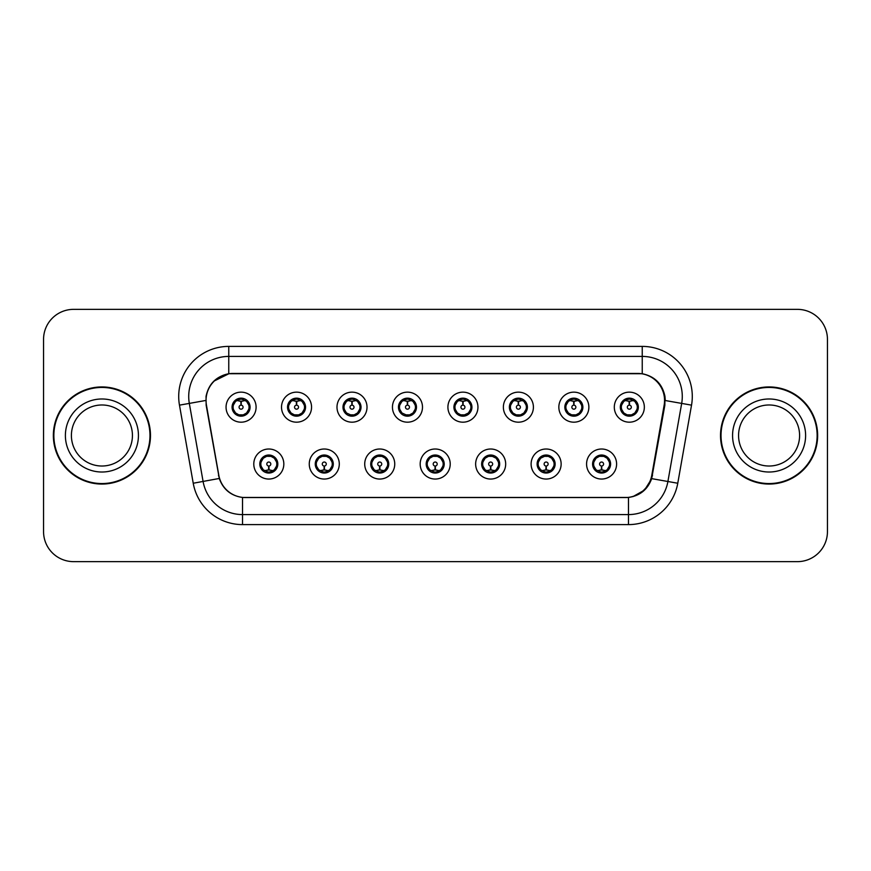 <?xml version="1.0" encoding="UTF-8"?>
<svg xmlns="http://www.w3.org/2000/svg" width="871" height="871" viewBox="0 0 871 871"><rect width="100%" height="100%" fill="white"/><g stroke="black" fill="none" stroke-linecap="round" stroke-linejoin="round"><path stroke-width="1.31" d="M339.287 464.036A15.014 15.014 0 0 1 324.273 479.05A15.014 15.014 0 0 1 309.259 464.036A15.014 15.014 0 0 1 324.273 449.011A15.014 15.014 0 0 1 339.287 464.036M315.258 464.036A9.015 9.015 0 0 0 324.273 473.04A9.015 9.015 0 0 0 333.277 464.036A9.015 9.015 0 0 0 324.273 455.021A9.015 9.015 0 0 0 315.258 464.036L318.753 469.839A8.013 8.013 0 0 1 318.753 458.222L315.346 464.036M394.748 464.036A15.014 15.014 0 0 1 379.734 479.05A15.014 15.014 0 0 1 364.72 464.036A15.014 15.014 0 0 1 379.734 449.011A15.014 15.014 0 0 1 394.748 464.036M370.73 464.036A9.015 9.015 0 0 0 379.734 473.04A9.015 9.015 0 0 0 388.749 464.036A9.015 9.015 0 0 0 379.734 455.021A9.015 9.015 0 0 0 370.73 464.036L374.225 469.839A8.013 8.013 0 0 1 374.225 458.222L370.806 464.036M450.22 464.036A15.014 15.014 0 0 1 435.195 479.05A15.014 15.014 0 0 1 420.181 464.036A15.014 15.014 0 0 1 435.195 449.011A15.014 15.014 0 0 1 450.22 464.036M426.191 464.036A9.015 9.015 0 0 0 435.195 473.04A9.015 9.015 0 0 0 444.21 464.036A9.015 9.015 0 0 0 435.195 455.021A9.015 9.015 0 0 0 426.191 464.036L429.686 469.839A8.013 8.013 0 0 1 429.686 458.222L426.267 464.036M505.681 464.036A15.014 15.014 0 0 1 490.667 479.05A15.014 15.014 0 0 1 475.642 464.036A15.014 15.014 0 0 1 490.667 449.011A15.014 15.014 0 0 1 505.681 464.036M481.652 464.036A9.015 9.015 0 0 0 490.667 473.04A9.015 9.015 0 0 0 499.671 464.036A9.015 9.015 0 0 0 490.667 455.021A9.015 9.015 0 0 0 481.652 464.036L485.147 469.839A8.013 8.013 0 0 1 485.147 458.222L481.739 464.036M561.142 464.036A15.014 15.014 0 0 1 546.128 479.05A15.014 15.014 0 0 1 531.114 464.036A15.014 15.014 0 0 1 546.128 449.011A15.014 15.014 0 0 1 561.142 464.036M537.113 464.036A9.015 9.015 0 0 0 546.128 473.04A9.015 9.015 0 0 0 555.143 464.036A9.015 9.015 0 0 0 546.128 455.021A9.015 9.015 0 0 0 537.113 464.036L540.608 469.839A8.013 8.013 0 0 1 540.608 458.222L537.2 464.036M616.603 464.036A15.014 15.014 0 0 1 601.589 479.05A15.014 15.014 0 0 1 586.575 464.036A15.014 15.014 0 0 1 601.589 449.011A15.014 15.014 0 0 1 616.603 464.036M592.585 464.036A9.015 9.015 0 0 0 601.589 473.04A9.015 9.015 0 0 0 610.604 464.036A9.015 9.015 0 0 0 601.589 455.021A9.015 9.015 0 0 0 592.585 464.036L596.08 469.839A8.013 8.013 0 0 1 596.08 458.222L592.661 464.036M283.826 464.036A15.014 15.014 0 0 1 268.812 479.05A15.014 15.014 0 0 1 253.788 464.036A15.014 15.014 0 0 1 268.812 449.011A15.014 15.014 0 0 1 283.826 464.036M259.798 464.036A9.015 9.015 0 0 0 268.812 473.04A9.015 9.015 0 0 0 277.816 464.036A9.015 9.015 0 0 0 268.812 455.021A9.015 9.015 0 0 0 259.798 464.036L263.292 469.839A8.013 8.013 0 0 1 263.292 458.222L259.885 464.036M311.557 407.171A15.014 15.014 0 0 1 296.543 422.185A15.014 15.014 0 0 1 281.518 407.171A15.014 15.014 0 0 1 296.543 392.146A15.014 15.014 0 0 1 311.557 407.171M287.528 407.171A9.015 9.015 0 0 0 296.543 416.175A9.015 9.015 0 0 0 305.547 407.171A9.015 9.015 0 0 0 296.543 398.156A9.015 9.015 0 0 0 287.528 407.171L291.023 412.974A8.013 8.013 0 0 1 291.034 401.346L287.615 407.182M367.018 407.171A15.014 15.014 0 0 1 352.004 422.185A15.014 15.014 0 0 1 336.99 407.171A15.014 15.014 0 0 1 352.004 392.146A15.014 15.014 0 0 1 367.018 407.171M342.989 407.171A9.015 9.015 0 0 0 352.004 416.175A9.015 9.015 0 0 0 361.019 407.171A9.015 9.015 0 0 0 352.004 398.156A9.015 9.015 0 0 0 342.989 407.171L346.495 412.974A8.013 8.013 0 0 1 346.506 401.346L343.076 407.182M422.489 407.171A15.014 15.014 0 0 1 407.465 422.185A15.014 15.014 0 0 1 392.451 407.171A15.014 15.014 0 0 1 407.465 392.146A15.014 15.014 0 0 1 422.489 407.171M398.461 407.171A9.015 9.015 0 0 0 407.465 416.175A9.015 9.015 0 0 0 416.48 407.171A9.015 9.015 0 0 0 407.465 398.156A9.015 9.015 0 0 0 398.461 407.171L401.956 412.974A8.013 8.013 0 0 1 401.967 401.346L398.537 407.182M477.95 407.171A15.014 15.014 0 0 1 462.937 422.185A15.014 15.014 0 0 1 447.912 407.171A15.014 15.014 0 0 1 462.937 392.146A15.014 15.014 0 0 1 477.95 407.171M453.922 407.171A9.015 9.015 0 0 0 462.937 416.175A9.015 9.015 0 0 0 471.94 407.171A9.015 9.015 0 0 0 462.937 398.156A9.015 9.015 0 0 0 453.922 407.171L457.417 412.974A8.013 8.013 0 0 1 457.427 401.346L454.009 407.182M533.411 407.171A15.014 15.014 0 0 1 518.397 422.185A15.014 15.014 0 0 1 503.373 407.171A15.014 15.014 0 0 1 518.397 392.146A15.014 15.014 0 0 1 533.411 407.171M509.383 407.171A9.015 9.015 0 0 0 518.397 416.175A9.015 9.015 0 0 0 527.401 407.171A9.015 9.015 0 0 0 518.397 398.156A9.015 9.015 0 0 0 509.383 407.171L512.877 412.974A8.013 8.013 0 0 1 512.888 401.346A8.013 8.013 0 0 0 510.384 407.171M588.872 407.171A15.014 15.014 0 0 1 573.858 422.185A15.014 15.014 0 0 1 558.844 407.171A15.014 15.014 0 0 1 573.858 392.146A15.014 15.014 0 0 1 588.872 407.171M564.843 407.171A9.015 9.015 0 0 0 573.858 416.175A9.015 9.015 0 0 0 582.873 407.171A9.015 9.015 0 0 0 573.858 398.156A9.015 9.015 0 0 0 564.843 407.171L568.349 412.974A8.013 8.013 0 0 1 568.36 401.346A8.013 8.013 0 0 0 565.845 407.171M644.344 407.171A15.014 15.014 0 0 1 629.319 422.185A15.014 15.014 0 0 1 614.305 407.171A15.014 15.014 0 0 1 629.319 392.146A15.014 15.014 0 0 1 644.344 407.171M620.315 407.171A9.015 9.015 0 0 0 629.319 416.175A9.015 9.015 0 0 0 638.334 407.171A9.015 9.015 0 0 0 629.319 398.156A9.015 9.015 0 0 0 620.315 407.171L623.81 412.974A8.013 8.013 0 0 1 623.821 401.346L620.392 407.182M256.096 407.171A15.014 15.014 0 0 1 241.082 422.185A15.014 15.014 0 0 1 226.057 407.171A15.014 15.014 0 0 1 241.082 392.146A15.014 15.014 0 0 1 256.096 407.171M232.067 407.171A9.015 9.015 0 0 0 241.082 416.175A9.015 9.015 0 0 0 250.086 407.171A9.015 9.015 0 0 0 241.082 398.156A9.015 9.015 0 0 0 232.067 407.171L235.562 412.974A8.013 8.013 0 0 1 235.573 401.346L232.154 407.182M206.449 405.157A27.034 27.034 0 0 1 233.069 373.43L637.528 373.43A27.034 27.034 0 0 1 664.148 405.157L651.791 475.239A27.034 27.034 0 0 1 625.171 497.57L245.426 497.57A27.034 27.034 0 0 1 218.806 475.239L206.449 405.157M53.36 435.5A48.558 48.558 0 0 0 101.918 484.058A48.558 48.558 0 0 0 150.476 435.5A48.558 48.558 0 0 0 101.918 386.942A48.558 48.558 0 0 0 53.36 435.5M720.524 435.5A48.558 48.558 0 0 0 769.082 484.058A48.558 48.558 0 0 0 817.64 435.5A48.558 48.558 0 0 0 769.082 386.942A48.558 48.558 0 0 0 720.524 435.5M206.035 396.457C208.626 383.926 216.204 376.359 228.757 373.724L642.243 373.724C654.774 376.337 662.352 383.915 664.965 396.457L664.856 405.157L651.671 478.636C647.719 489.524 639.978 495.795 628.47 497.45L242.53 497.45C231.044 495.817 223.314 489.546 219.329 478.636L206.144 405.157L206.035 396.457M213.809 381.193L228.975 373.692M179.47 405.146A50.061 50.061 0 0 1 228.757 346.397L642.243 346.397A50.061 50.061 0 0 1 691.53 405.146L677.769 483.242A50.061 50.061 0 0 1 628.47 524.603L242.53 524.603A50.061 50.061 0 0 1 193.231 483.242L179.47 405.146L189.323 403.404A40.044 40.044 0 0 1 228.757 356.413L642.243 356.413A40.044 40.044 0 0 1 681.677 403.404L667.905 481.5A40.044 40.044 0 0 1 628.47 514.587L242.53 514.587A40.044 40.044 0 0 1 203.095 481.5L189.323 403.404A40.044 40.044 0 0 1 188.713 396.457M642.243 346.397L642.243 373.724C654.774 376.337 662.352 383.915 664.965 396.457L665.259 400.518L691.53 405.146M245.121 497.57L242.53 497.45L242.53 524.603M628.47 524.603L628.47 497.45L625.879 497.57M651.617 478.8L644.562 490.068L632.945 496.622M652.499 475.239L652.335 476.089M193.231 483.242L219.274 478.462M218.665 476.089L218.501 475.239M189.323 403.404L205.741 400.464M827.45 339.385A30.039 30.039 0 0 0 797.411 309.357L73.589 309.357A30.039 30.039 0 0 0 43.55 339.385L43.55 531.615A30.039 30.039 0 0 0 73.589 561.643L797.411 561.643A30.039 30.039 0 0 0 827.45 531.615L827.45 339.385L827.45 531.615M43.55 339.385L43.55 531.615M797.411 309.357L73.589 309.357M73.589 561.643L797.411 561.643M240.156 401.052L240.81 401.172L240.995 405.167A2.003 2.003 180 0 0 239.079 407.214A2.003 2.003 180 0 0 241.082 409.174A2.003 2.003 180 0 0 243.074 407.214A2.003 2.003 180 0 0 241.169 405.167L241.343 401.161L241.996 401.052M245.426 400.442L241.332 401.368M249.084 407.171A8.013 8.013 0 0 1 246.591 412.974L249.999 407.171L246.591 401.357A8.013 8.013 0 0 1 249.084 407.171M241.43 399.168L243.118 399.419A8.013 8.013 0 0 1 243.183 399.441L243.597 398.515M237.739 399.887L240.723 399.168L240.69 398.417M242.628 398.287L241.92 399.201L246.591 401.357C249.879 405.233 249.89 409.109 246.591 412.974L243.183 414.901L243.597 415.815M242.628 416.044L242.203 415.097L243.183 414.901M242.203 415.097L242.367 416.088L242.203 415.097M243.216 414.89L238.73 414.825M239.525 416.044L240.233 415.129L238.97 414.901L238.556 415.815M239.525 398.287L239.95 399.234L235.562 401.357C232.274 405.222 232.274 409.098 235.562 412.974L238.97 414.901M239.95 399.234L239.786 398.254L239.95 399.234M240.821 401.368L236.727 400.442M269.727 470.155L269.074 470.035L268.899 466.029A2.003 2.003 -0 0 0 270.805 463.982A2.003 2.003 -0 0 0 268.812 462.033A2.003 2.003 -0 0 0 266.809 463.982A2.003 2.003 -0 0 0 268.725 466.029L268.551 470.035L267.887 470.155M264.457 470.754L268.551 469.839M270.358 472.909L269.934 471.962L274.321 469.839C277.62 465.974 277.62 462.098 274.321 458.222A8.013 8.013 0 0 1 274.311 469.85L277.74 464.014L274.321 458.222L270.914 456.306L271.327 455.381M268.464 472.028L266.766 471.777A8.013 8.013 0 0 1 266.7 471.755L266.297 472.681M272.144 471.309L269.161 472.038L269.193 472.779M267.255 472.909L267.963 471.995L263.292 469.839C260.004 465.963 260.004 462.087 263.292 458.222L266.7 456.306L271.153 456.371M267.255 455.152L267.68 456.099L266.7 456.306L266.297 455.381M267.68 456.099L267.517 455.119L267.68 456.099M270.358 455.152L269.651 456.066M270.914 456.306L269.662 456.066M269.662 471.995L270.097 472.953L269.651 471.995M269.063 469.839L273.156 470.754M132.436 435.5A30.518 30.518 0 0 0 101.918 404.982A30.518 30.518 0 0 0 71.4 435.5A30.518 30.518 0 0 0 101.918 466.018A30.518 30.518 0 0 0 132.436 435.5A30.518 30.518 0 0 1 101.918 466.018A30.518 30.518 0 0 1 71.4 435.5M149.975 435.5A48.057 48.057 0 0 0 101.918 387.443A48.057 48.057 0 0 0 53.86 435.5A48.057 48.057 0 0 0 101.918 483.557A48.057 48.057 0 0 0 149.975 435.5M295.617 401.052L296.282 401.172L296.456 405.167A2.003 2.003 180 0 0 294.54 407.214A2.003 2.003 180 0 0 296.543 409.174A2.003 2.003 180 0 0 298.535 407.214A2.003 2.003 180 0 0 296.63 405.167L296.804 401.161L297.457 401.052M300.898 400.442L296.793 401.368M304.545 407.171A8.013 8.013 0 0 1 302.052 412.974L305.471 407.171L302.052 401.357A8.013 8.013 0 0 1 304.545 407.171M296.891 399.168L298.579 399.419A8.013 8.013 0 0 1 298.644 399.441L299.058 398.515M293.2 399.887L296.194 399.168L296.162 398.417M298.089 398.287L297.392 399.201L297.828 398.254L297.392 399.201L302.052 401.357C305.351 405.233 305.351 409.109 302.052 412.974L298.644 414.901L299.058 415.815M298.089 416.044L297.664 415.097L298.644 414.901M297.664 415.097L297.828 416.088L297.664 415.097M298.677 414.89L294.202 414.825M294.986 416.044L295.694 415.129L294.442 414.901L294.028 415.815M294.986 398.287L295.411 399.234L291.023 401.357C287.735 405.222 287.735 409.098 291.023 412.974L294.442 414.901M295.411 399.234L295.247 398.254L295.411 399.234M296.282 401.368A5.803 5.803 0 0 1 296.292 401.368L292.188 400.442M351.078 401.052L351.742 401.172L351.917 405.167A2.003 2.003 180 0 0 350 407.214A2.003 2.003 180 0 0 352.004 409.174A2.003 2.003 180 0 0 354.007 407.214A2.003 2.003 180 0 0 352.091 405.167L352.265 401.161L352.929 401.052M356.359 400.442L352.254 401.368M360.017 407.171A8.013 8.013 0 0 1 357.524 412.974L360.932 407.171L357.524 401.357A8.013 8.013 0 0 1 360.017 407.171M352.352 399.168L354.051 399.419A8.013 8.013 0 0 1 354.105 399.441L354.519 398.515M348.661 399.887L351.655 399.168L351.623 398.417M353.55 398.287L352.853 399.201L357.524 401.357C360.812 405.233 360.812 409.109 357.524 412.974L354.105 414.901L354.519 415.815M353.55 416.044L353.136 415.097L354.105 414.901M353.136 415.097L353.299 416.088L353.136 415.097M354.138 414.89L349.663 414.825M350.458 416.044L351.155 415.129L350.708 416.088M350.458 398.287L350.882 399.234L346.495 401.357C343.196 405.222 343.196 409.098 346.495 412.974L351.155 415.129L350.719 416.088M350.719 398.254L350.882 399.234L350.708 398.254M351.753 401.368L347.649 400.442M406.55 401.052L407.203 401.172L407.378 405.167A2.003 2.003 180 0 0 405.472 407.214A2.003 2.003 180 0 0 407.465 409.174A2.003 2.003 180 0 0 409.468 407.214A2.003 2.003 180 0 0 407.552 405.167L407.726 401.161L408.39 401.052M411.82 400.442L407.726 401.368M415.478 407.171A8.013 8.013 0 0 1 412.985 412.974L416.392 407.171L412.985 401.357A8.013 8.013 0 0 1 415.478 407.171M407.813 399.168L409.512 399.419A8.013 8.013 0 0 1 409.577 399.441L409.98 398.515M404.133 399.887L407.116 399.168L407.084 398.417M409.022 398.287L408.314 399.201L412.985 401.357C416.273 405.233 416.273 409.109 412.985 412.974L409.577 414.901L409.98 415.815M409.022 416.044L408.597 415.097L409.577 414.901M408.597 415.097L408.76 416.088L408.597 415.097M409.61 414.89L405.124 414.825M405.919 416.044L406.626 415.129M405.919 398.287L406.343 399.234L401.956 401.357C398.657 405.222 398.657 409.098 401.956 412.974L406.615 415.129M406.615 399.201L406.18 398.254L406.626 399.201M407.214 401.368L403.121 400.442M462.011 401.052L462.664 401.172L462.849 405.167A2.003 2.003 180 0 0 460.933 407.214A2.003 2.003 180 0 0 462.937 409.174A2.003 2.003 180 0 0 464.929 407.214A2.003 2.003 180 0 0 463.024 405.167L463.198 401.161L463.851 401.052M467.281 400.442L463.187 401.368M470.939 407.171A8.013 8.013 0 0 1 468.446 412.974L471.864 407.171L468.446 401.357A8.013 8.013 0 0 1 470.939 407.171M463.285 399.168L464.972 399.419A8.013 8.013 0 0 1 465.038 399.441L465.452 398.515M459.594 399.887L462.577 399.168L462.545 398.417M464.483 398.287L463.786 399.201L464.221 398.254M464.483 416.044L464.058 415.097L468.446 412.974C471.744 409.109 471.744 405.233 468.446 401.357L463.786 399.201M463.786 415.129L464.221 416.088M465.07 414.89L460.585 414.825M461.38 416.044L462.087 415.129L460.824 414.901L460.411 415.815M461.38 398.287L461.804 399.234L457.417 401.357C454.129 405.222 454.129 409.098 457.417 412.974L460.824 414.901M461.804 399.234L461.641 398.254L461.804 399.234M462.675 401.368L458.582 400.442M325.199 470.155L324.535 470.035L324.36 466.029A2.003 2.003 -0 0 0 326.277 463.982A2.003 2.003 -0 0 0 324.273 462.033A2.003 2.003 -0 0 0 322.27 463.982A2.003 2.003 -0 0 0 324.186 466.029L324.012 470.035L323.348 470.155M319.918 470.754L324.023 469.839M325.819 472.909L325.395 471.962L329.782 469.839C333.081 465.974 333.081 462.098 329.782 458.222A8.013 8.013 0 0 1 329.771 469.85L333.201 464.014L329.782 458.222L326.375 456.306L326.788 455.381M323.925 472.028L322.226 471.777A8.013 8.013 0 0 1 322.172 471.755L321.758 472.681M327.616 471.309L324.622 472.038L324.654 472.779M322.727 472.909L323.424 471.995L318.753 469.839C315.465 465.963 315.465 462.087 318.753 458.222L322.172 456.306L326.614 456.371M322.727 455.152L323.141 456.099L322.172 456.306L321.758 455.381M323.141 456.099L322.978 455.119L323.141 456.099M325.819 455.152L325.123 456.066L325.569 455.119M326.375 456.306L325.123 456.066L325.558 455.119M325.558 472.953L325.395 471.962L325.569 472.953M324.524 469.839L328.628 470.754M380.66 470.155L379.996 470.035L379.821 466.029A2.003 2.003 -0 0 0 381.738 463.982A2.003 2.003 -0 0 0 379.734 462.033A2.003 2.003 -0 0 0 377.742 463.982A2.003 2.003 -0 0 0 379.647 466.029L379.473 470.035L378.82 470.155M375.379 470.754L379.484 469.839M381.291 472.909L380.867 471.962L385.254 469.839C388.542 465.974 388.542 462.098 385.254 458.222A8.013 8.013 0 0 1 385.243 469.85L388.662 464.014L385.254 458.222L381.836 456.306L382.249 455.381M379.386 472.028L377.698 471.777A8.013 8.013 0 0 1 377.633 471.755L377.219 472.681M383.077 471.309L380.083 472.038L380.115 472.779M378.188 472.909L378.885 471.995L378.45 472.953L378.885 471.995L374.225 469.839C370.926 465.963 370.926 462.087 374.225 458.222L377.633 456.306L377.219 455.381M378.188 455.152L378.613 456.099L377.633 456.306M378.613 456.099L378.45 455.119L378.613 456.099M377.6 456.317L382.075 456.371M381.291 455.152L380.583 456.066L381.836 456.306M380.867 471.962L381.03 472.953L380.867 471.962M379.985 469.839L384.089 470.754M436.121 470.155L435.456 470.035L435.282 466.029A2.003 2.003 -0 0 0 437.198 463.982A2.003 2.003 -0 0 0 435.195 462.033A2.003 2.003 -0 0 0 433.203 463.982A2.003 2.003 -0 0 0 435.108 466.029L434.934 470.035L434.281 470.155M430.851 470.754L434.945 469.839M436.752 472.909L436.327 471.962L440.715 469.839C444.003 465.974 444.003 462.098 440.715 458.222A8.013 8.013 0 0 1 440.704 469.85L444.123 464.014L440.715 458.222L437.307 456.306L437.721 455.381M434.847 472.028L433.159 471.777A8.013 8.013 0 0 1 433.094 471.755L432.68 472.681M438.538 471.309L435.554 472.038L435.576 472.779M433.649 472.909L434.357 471.995L429.686 469.839C426.387 465.963 426.387 462.087 429.686 458.222L433.094 456.306L432.68 455.381M433.649 455.152L434.074 456.099L433.094 456.306M434.074 456.099L433.91 455.119L434.074 456.099M433.061 456.317L437.547 456.371M436.752 455.152L436.044 456.066L437.307 456.306M436.327 471.962L436.491 472.953L436.327 471.962M435.456 469.839L439.55 470.754M799.6 435.5A30.518 30.518 0 0 0 769.082 404.982A30.518 30.518 0 0 0 738.564 435.5A30.518 30.518 0 0 0 769.082 466.018A30.518 30.518 0 0 0 799.6 435.5A30.518 30.518 0 0 1 769.082 466.018A30.518 30.518 0 0 1 738.564 435.5M817.14 435.5A48.057 48.057 0 0 0 769.082 387.443A48.057 48.057 0 0 0 721.025 435.5A48.057 48.057 0 0 0 769.082 483.557A48.057 48.057 0 0 0 817.14 435.5M517.472 401.052L518.136 401.172L518.31 405.167A2.003 2.003 180 0 0 516.394 407.214A2.003 2.003 180 0 0 518.397 409.174A2.003 2.003 180 0 0 520.39 407.214A2.003 2.003 180 0 0 518.485 405.167L518.659 401.161L519.312 401.052M522.752 400.442L518.648 401.368M526.4 407.171A8.013 8.013 0 0 1 523.907 412.974L527.325 407.171L523.907 401.357A8.013 8.013 0 0 1 526.4 407.171M518.746 399.168L520.433 399.419A8.013 8.013 0 0 1 520.499 399.441L520.912 398.515M515.055 399.887L518.049 399.168L518.016 398.417M519.943 398.287L519.247 399.201L519.682 398.254L519.247 399.201L523.907 401.357C527.205 405.233 527.205 409.109 523.907 412.974L520.499 414.901L520.912 415.815M519.943 416.044L519.519 415.097L520.499 414.901M519.519 415.097L519.682 416.088L519.519 415.097M520.531 414.89L516.057 414.825M516.841 416.044L517.548 415.129L516.296 414.901L515.882 415.815M516.841 398.287L517.265 399.234L512.877 401.357C509.589 405.222 509.589 409.098 512.877 412.974L516.296 414.901M517.265 399.234L517.102 398.254L517.265 399.234M512.877 401.357L509.47 407.182M518.147 401.368L514.042 400.442M572.933 401.052L573.597 401.172L573.771 405.167A2.003 2.003 180 0 0 571.855 407.214A2.003 2.003 180 0 0 573.858 409.174A2.003 2.003 180 0 0 575.862 407.214A2.003 2.003 180 0 0 573.945 405.167L574.12 401.161L574.784 401.052M578.213 400.442L574.109 401.368M581.872 407.171A8.013 8.013 0 0 1 579.378 412.974L582.786 407.171L579.378 401.357A8.013 8.013 0 0 1 581.872 407.171M574.207 399.168L575.905 399.419A8.013 8.013 0 0 1 575.96 399.441L576.373 398.515M570.516 399.887L573.51 399.168L573.477 398.417M575.404 398.287L574.708 399.201L579.378 401.357C582.666 405.233 582.666 409.109 579.378 412.974L575.96 414.901L576.373 415.815M575.404 416.044L574.991 415.097L575.96 414.901M574.991 415.097L575.154 416.088L574.991 415.097M575.992 414.89L571.518 414.825M572.312 416.044L573.009 415.129L572.563 416.088L573.009 415.129L571.757 414.901L571.343 415.815M572.312 398.287L572.737 399.234L568.349 401.357C565.05 405.222 565.05 409.098 568.349 412.974L571.757 414.901M572.737 399.234L572.563 398.254L572.737 399.234M568.349 401.357L564.931 407.182M573.608 401.368L569.503 400.442M628.405 401.052L629.058 401.172L629.232 405.167A2.003 2.003 180 0 0 627.327 407.214A2.003 2.003 180 0 0 629.319 409.174A2.003 2.003 180 0 0 631.323 407.214A2.003 2.003 180 0 0 629.406 405.167L629.581 401.161L630.245 401.052M633.674 400.442L629.581 401.368M637.332 407.171A8.013 8.013 0 0 1 634.839 412.974L638.247 407.171L634.839 401.357A8.013 8.013 0 0 1 637.332 407.171M629.668 399.168L631.366 399.419A8.013 8.013 0 0 1 631.431 399.441L631.834 398.515M625.988 399.887L628.971 399.168L628.938 398.417M630.876 398.287L630.168 399.201L634.839 401.357C638.127 405.233 638.127 409.109 634.839 412.974L631.431 414.901L631.834 415.815M630.876 416.044L630.452 415.097L631.431 414.901M630.452 415.097L630.615 416.088L630.452 415.097M631.464 414.89L626.978 414.825M627.773 416.044L628.481 415.129L627.218 414.901L626.804 415.815M627.773 398.287L628.198 399.234L623.81 401.357C620.511 405.222 620.511 409.098 623.81 412.974L627.218 414.901M628.198 399.234L628.035 398.254L628.198 399.234M629.069 401.368L624.975 400.442M491.582 470.155L490.928 470.035L490.754 466.029A2.003 2.003 -0 0 0 492.659 463.982A2.003 2.003 -0 0 0 490.667 462.033A2.003 2.003 -0 0 0 488.664 463.982A2.003 2.003 -0 0 0 490.58 466.029L490.406 470.035L489.742 470.155M486.312 470.754L490.406 469.839M492.213 455.152L491.788 456.099L496.176 458.222C499.475 462.098 499.475 465.974 496.176 469.839L499.595 464.014L496.176 458.222A8.013 8.013 0 0 1 496.165 469.85A8.013 8.013 0 0 0 498.669 464.036M490.319 472.028L488.62 471.777A8.013 8.013 0 0 1 488.555 471.755L488.152 472.681M493.999 471.309L491.015 472.038L491.048 472.779M489.11 472.909L489.818 471.995L485.147 469.839C481.859 465.963 481.859 462.087 485.147 458.222L488.555 456.306L488.152 455.381M489.11 455.152L489.535 456.099L488.555 456.306M489.535 456.099L489.371 455.119L489.535 456.099M488.522 456.317L493.008 456.371M491.788 456.099L491.952 455.119L491.788 456.099M492.213 472.909L491.788 471.962L496.176 469.839M491.788 471.962L491.952 472.953L491.788 471.962M490.917 469.839L495.011 470.754M547.053 470.155L546.389 470.035L546.215 466.029A2.003 2.003 -0 0 0 548.131 463.982A2.003 2.003 -0 0 0 546.128 462.033A2.003 2.003 -0 0 0 544.125 463.982A2.003 2.003 -0 0 0 546.041 466.029L545.867 470.035L545.202 470.155M541.773 470.754L545.877 469.839M547.674 472.909L547.249 471.962L551.637 469.839C554.936 465.974 554.936 462.098 551.637 458.222A8.013 8.013 0 0 1 551.626 469.85L555.056 464.014L551.637 458.222L548.229 456.306L548.643 455.381M545.779 472.028L544.081 471.777A8.013 8.013 0 0 1 544.027 471.755L543.613 472.681M549.47 471.309L546.476 472.038L546.509 472.779M544.582 472.909L545.268 471.995L544.832 472.953M544.582 455.152L544.996 456.099L540.608 458.222C537.32 462.087 537.32 465.963 540.608 469.839L545.268 471.995M545.268 456.066L544.832 455.119M543.994 456.317L548.469 456.371M547.674 455.152L546.977 456.066L547.424 455.119L546.977 456.066L548.229 456.306M547.249 471.962L547.424 472.953L547.249 471.962M546.378 469.839L550.483 470.754M602.514 470.155L601.85 470.035L601.676 466.029A2.003 2.003 -0 0 0 603.592 463.982A2.003 2.003 -0 0 0 601.589 462.033A2.003 2.003 -0 0 0 599.596 463.982A2.003 2.003 -0 0 0 601.502 466.029L601.328 470.035L600.674 470.155M597.234 470.754L601.338 469.839M603.146 472.909L602.721 471.962L607.109 469.839C610.397 465.974 610.397 462.098 607.109 458.222A8.013 8.013 0 0 1 607.098 469.85L610.517 464.014L607.109 458.222L603.69 456.306L604.104 455.381M601.24 472.028L599.553 471.777A8.013 8.013 0 0 1 599.488 471.755L599.074 472.681M604.931 471.309L601.937 472.038L601.97 472.779M600.043 472.909L600.74 471.995L600.304 472.953L600.74 471.995L596.08 469.839C592.781 465.963 592.781 462.087 596.08 458.222L599.488 456.306L603.93 456.371M600.043 455.152L600.467 456.099L599.488 456.306L599.074 455.381M600.467 456.099L600.304 455.119L600.467 456.099M603.146 455.152L602.438 456.066L603.69 456.306M602.721 471.962L602.884 472.953L602.721 471.962M601.839 469.839L605.944 470.754M651.671 478.636L677.769 483.242M228.757 346.397L228.757 373.724M233.069 407.171A8.013 8.013 0 0 1 235.573 401.346M238.97 399.441L238.556 398.515M276.815 464.036A8.013 8.013 0 0 1 274.311 469.85M270.914 471.755L271.327 472.681M138.435 435.5A36.517 36.517 0 0 0 101.918 398.983A36.517 36.517 0 0 0 65.39 435.5A36.517 36.517 0 0 0 101.918 472.017A36.517 36.517 0 0 0 138.435 435.5M288.53 407.171A8.013 8.013 0 0 1 291.034 401.346M294.442 399.441L294.028 398.515M343.991 407.171A8.013 8.013 0 0 1 346.506 401.346M349.902 399.441L349.489 398.515M349.902 414.901L349.489 415.815M399.462 407.171A8.013 8.013 0 0 1 401.967 401.346M405.363 399.441L404.95 398.515M405.363 414.901L404.95 415.815M454.923 407.171A8.013 8.013 0 0 1 457.427 401.346M465.038 414.901L465.452 415.815M460.824 399.441L460.411 398.515M332.287 464.036A8.013 8.013 0 0 1 329.771 469.85M326.375 471.755L326.788 472.681M387.747 464.036A8.013 8.013 0 0 1 385.243 469.85M381.836 471.755L382.249 472.681M443.208 464.036A8.013 8.013 0 0 1 440.704 469.85M437.307 471.755L437.721 472.681M805.61 435.5A36.517 36.517 0 0 0 769.082 398.983A36.517 36.517 0 0 0 732.565 435.5A36.517 36.517 0 0 0 769.082 472.017A36.517 36.517 0 0 0 805.61 435.5M516.296 399.441L515.882 398.515M571.757 399.441L571.343 398.515M621.317 407.171A8.013 8.013 0 0 1 623.821 401.346M627.218 399.441L626.804 398.515M492.768 471.755L493.182 472.681M492.768 456.306L493.182 455.381M554.141 464.036A8.013 8.013 0 0 1 551.626 469.85M544.027 456.306L543.613 455.381M548.229 471.755L548.643 472.681M609.602 464.036A8.013 8.013 0 0 1 607.098 469.85M603.69 471.755L604.104 472.681M464.21 398.254L463.775 399.201M463.775 415.129L464.21 416.088M544.843 472.953L545.279 471.995M545.279 456.066L544.843 455.119"/></g></svg>
